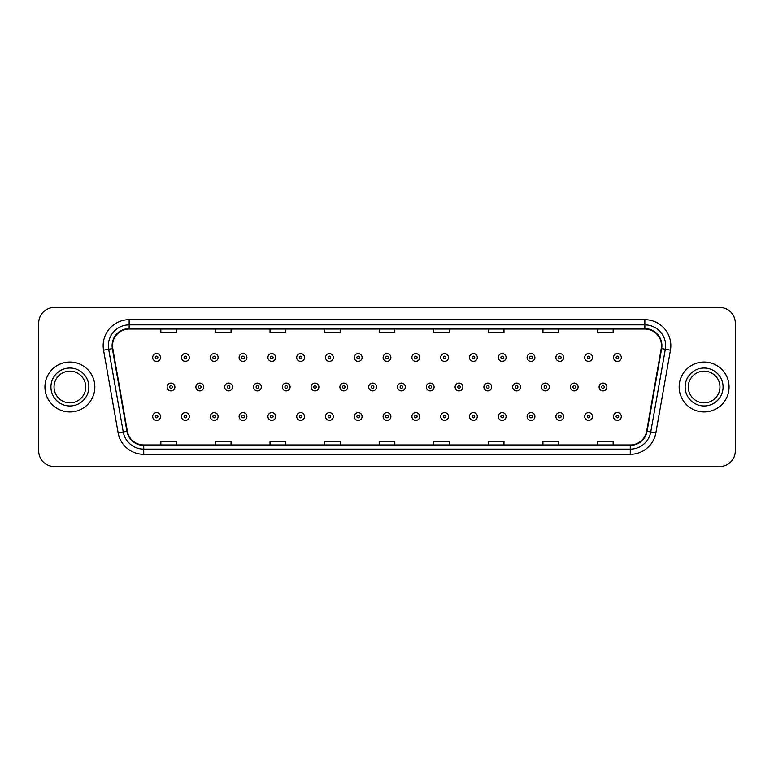 <?xml version="1.0" encoding="UTF-8"?>
<svg xmlns="http://www.w3.org/2000/svg" width="774" height="774" viewBox="0 0 774 774"><rect width="100%" height="100%" fill="white"/><g stroke="black" fill="none" stroke-linecap="round" stroke-linejoin="round"><path stroke-width="1.16" d="M44.94 387A24.952 24.952 0 0 0 69.892 411.952A24.952 24.952 0 0 0 94.844 387A24.952 24.952 0 0 0 69.892 362.048A24.952 24.952 0 0 0 44.94 387A24.952 24.952 0 0 0 69.892 411.952A24.952 24.952 0 0 0 94.844 387A24.952 24.952 0 0 0 69.892 362.048A24.952 24.952 0 0 0 44.94 387M679.156 387A24.952 24.952 0 0 0 704.108 411.952A24.952 24.952 0 0 0 729.06 387A24.952 24.952 0 0 0 704.108 362.048A24.952 24.952 0 0 0 679.156 387A24.952 24.952 0 0 0 704.108 411.952A24.952 24.952 0 0 0 729.06 387A24.952 24.952 0 0 0 704.108 362.048A24.952 24.952 0 0 0 679.156 387M112.52 345.668A16.631 16.631 0 0 1 129.152 329.037L644.848 329.037A16.631 16.631 0 0 1 661.228 348.561L646.658 431.215A16.631 16.631 0 0 1 630.268 444.963L143.732 444.963A16.631 16.631 0 0 1 127.342 431.215L112.772 348.561A16.631 16.631 0 0 1 112.52 345.668M112.104 345.668A17.047 17.047 0 0 0 112.365 348.629L126.936 431.292A17.047 17.047 0 0 0 143.732 445.379L630.268 445.379A17.047 17.047 0 0 0 647.064 431.292L661.635 348.629A17.047 17.047 0 0 0 644.848 328.621L129.152 328.621A17.047 17.047 0 0 0 112.104 345.668M103.561 350.187A25.997 25.997 0 0 1 129.152 319.681L644.848 319.681A25.997 25.997 0 0 1 670.439 350.187L655.868 432.84A25.997 25.997 0 0 1 630.268 454.319L143.732 454.319A25.997 25.997 0 0 1 118.132 432.84L103.561 350.187L108.679 349.287A20.792 20.792 0 0 1 129.152 324.877L644.848 324.877A20.792 20.792 0 0 1 665.321 349.287L650.75 431.94A20.792 20.792 0 0 1 630.268 449.123L143.732 449.123A20.792 20.792 0 0 1 123.25 431.94L108.679 349.287A20.792 20.792 0 0 1 108.36 345.668M735.3 323.058A15.596 15.596 0 0 0 719.704 307.462L54.296 307.462A15.596 15.596 0 0 0 38.7 323.058L38.7 450.942A15.596 15.596 0 0 0 54.296 466.538L719.704 466.538A15.596 15.596 0 0 0 735.3 450.942L735.3 323.058L735.3 450.942M379.202 329.037L379.202 332.559L394.798 332.559L394.798 329.037M324.616 329.037L324.616 332.559L340.212 332.559L340.212 329.037M270.029 329.037L270.029 332.559L285.625 332.559L285.625 329.037M215.453 329.037L215.453 332.559L231.049 332.559L231.049 329.037M160.866 329.037L160.866 332.559L176.462 332.559L176.462 329.037M433.788 329.037L433.788 332.559L449.384 332.559L449.384 329.037M488.375 329.037L488.375 332.559L503.971 332.559L503.971 329.037M542.951 329.037L542.951 332.559L558.547 332.559L558.547 329.037M597.538 329.037L597.538 332.559L613.134 332.559L613.134 329.037M394.798 444.963L394.798 441.441L379.202 441.441L379.202 444.963M340.212 444.963L340.212 441.441L324.616 441.441L324.616 444.963M285.625 444.963L285.625 441.441L270.029 441.441L270.029 444.963M231.049 444.963L231.049 441.441L215.453 441.441L215.453 444.963M176.462 444.963L176.462 441.441L160.866 441.441L160.866 444.963M449.384 444.963L449.384 441.441L433.788 441.441L433.788 444.963M503.971 444.963L503.971 441.441L488.375 441.441L488.375 444.963M558.547 444.963L558.547 441.441L542.951 441.441L542.951 444.963M613.134 444.963L613.134 441.441L597.538 441.441L597.538 444.963M38.7 323.058L38.7 450.942M719.704 307.462L54.296 307.462M54.296 466.538L719.704 466.538M160.499 357.472A3.899 3.899 0 0 1 156.6 361.371A3.899 3.899 0 0 1 152.701 357.472A3.899 3.899 0 0 1 156.6 353.573A3.899 3.899 0 0 1 160.499 357.472A3.899 3.899 0 0 0 156.6 353.573A3.899 3.899 0 0 0 152.701 357.472M167.107 387A3.899 3.899 0 0 1 171.006 383.101A3.899 3.899 0 0 1 174.905 387A3.899 3.899 0 0 1 171.006 390.899A3.899 3.899 0 0 1 167.107 387A3.899 3.899 0 0 0 171.006 390.899A3.899 3.899 0 0 0 174.905 387M152.701 416.528A3.899 3.899 0 0 1 156.6 412.629A3.899 3.899 0 0 1 160.499 416.528A3.899 3.899 0 0 1 156.6 420.427A3.899 3.899 0 0 1 152.701 416.528A3.899 3.899 0 0 0 156.6 420.427A3.899 3.899 0 0 0 160.499 416.528M85.74 387A15.848 15.848 0 0 0 69.892 371.152A15.848 15.848 0 0 0 54.045 387A15.848 15.848 0 0 0 69.892 402.848A15.848 15.848 0 0 0 85.74 387A15.848 15.848 0 0 1 69.892 402.848A15.848 15.848 0 0 1 54.045 387M189.301 357.472A3.899 3.899 0 0 1 185.402 361.371A3.899 3.899 0 0 1 181.503 357.472A3.899 3.899 0 0 1 185.402 353.573A3.899 3.899 0 0 1 189.301 357.472A3.899 3.899 0 0 0 185.402 353.573A3.899 3.899 0 0 0 181.503 357.472M218.104 357.472A3.899 3.899 0 0 1 214.205 361.371A3.899 3.899 0 0 1 210.305 357.472A3.899 3.899 0 0 1 214.205 353.573A3.899 3.899 0 0 1 218.104 357.472A3.899 3.899 0 0 0 214.205 353.573A3.899 3.899 0 0 0 210.305 357.472M246.896 357.472A3.899 3.899 0 0 1 242.997 361.371A3.899 3.899 0 0 1 239.098 357.472A3.899 3.899 0 0 1 242.997 353.573A3.899 3.899 0 0 1 246.896 357.472A3.899 3.899 0 0 0 242.997 353.573A3.899 3.899 0 0 0 239.098 357.472M275.699 357.472A3.899 3.899 0 0 1 271.8 361.371A3.899 3.899 0 0 1 267.901 357.472A3.899 3.899 0 0 1 271.8 353.573A3.899 3.899 0 0 1 275.699 357.472A3.899 3.899 0 0 0 271.8 353.573A3.899 3.899 0 0 0 267.901 357.472M195.899 387A3.899 3.899 0 0 1 199.798 383.101A3.899 3.899 0 0 1 203.697 387A3.899 3.899 0 0 1 199.798 390.899A3.899 3.899 0 0 1 195.899 387A3.899 3.899 0 0 0 199.798 390.899A3.899 3.899 0 0 0 203.697 387M224.702 387A3.899 3.899 0 0 1 228.601 383.101A3.899 3.899 0 0 1 232.5 387A3.899 3.899 0 0 1 228.601 390.899A3.899 3.899 0 0 1 224.702 387A3.899 3.899 0 0 0 228.601 390.899A3.899 3.899 0 0 0 232.5 387M253.504 387A3.899 3.899 0 0 1 257.403 383.101A3.899 3.899 0 0 1 261.302 387A3.899 3.899 0 0 1 257.403 390.899A3.899 3.899 0 0 1 253.504 387A3.899 3.899 0 0 0 257.403 390.899A3.899 3.899 0 0 0 261.302 387M719.955 387A15.848 15.848 0 0 0 704.108 371.152A15.848 15.848 0 0 0 688.26 387A15.848 15.848 0 0 0 704.108 402.848A15.848 15.848 0 0 0 719.955 387A15.848 15.848 0 0 1 704.108 402.848A15.848 15.848 0 0 1 688.26 387M304.501 357.472A3.899 3.899 0 0 1 300.602 361.371A3.899 3.899 0 0 1 296.703 357.472A3.899 3.899 0 0 1 300.602 353.573A3.899 3.899 0 0 1 304.501 357.472A3.899 3.899 0 0 0 300.602 353.573A3.899 3.899 0 0 0 296.703 357.472M333.304 357.472A3.899 3.899 0 0 1 329.405 361.371A3.899 3.899 0 0 1 325.506 357.472A3.899 3.899 0 0 1 329.405 353.573A3.899 3.899 0 0 1 333.304 357.472A3.899 3.899 0 0 0 329.405 353.573A3.899 3.899 0 0 0 325.506 357.472M362.097 357.472A3.899 3.899 0 0 1 358.198 361.371A3.899 3.899 0 0 1 354.298 357.472A3.899 3.899 0 0 1 358.198 353.573A3.899 3.899 0 0 1 362.097 357.472A3.899 3.899 0 0 0 358.198 353.573A3.899 3.899 0 0 0 354.298 357.472M282.307 387A3.899 3.899 0 0 1 286.196 383.101A3.899 3.899 0 0 1 290.095 387A3.899 3.899 0 0 1 286.196 390.899A3.899 3.899 0 0 1 282.307 387A3.899 3.899 0 0 0 286.196 390.899A3.899 3.899 0 0 0 290.095 387M311.1 387A3.899 3.899 0 0 1 314.999 383.101A3.899 3.899 0 0 1 318.898 387A3.899 3.899 0 0 1 314.999 390.899A3.899 3.899 0 0 1 311.1 387A3.899 3.899 0 0 0 314.999 390.899A3.899 3.899 0 0 0 318.898 387M339.902 387A3.899 3.899 0 0 1 343.801 383.101A3.899 3.899 0 0 1 347.7 387A3.899 3.899 0 0 1 343.801 390.899A3.899 3.899 0 0 1 339.902 387A3.899 3.899 0 0 0 343.801 390.899A3.899 3.899 0 0 0 347.7 387M390.899 357.472A3.899 3.899 0 0 1 387 361.371A3.899 3.899 0 0 1 383.101 357.472A3.899 3.899 0 0 1 387 353.573A3.899 3.899 0 0 1 390.899 357.472A3.899 3.899 0 0 0 387 353.573A3.899 3.899 0 0 0 383.101 357.472M419.702 357.472A3.899 3.899 0 0 1 415.802 361.371A3.899 3.899 0 0 1 411.903 357.472A3.899 3.899 0 0 1 415.802 353.573A3.899 3.899 0 0 1 419.702 357.472A3.899 3.899 0 0 0 415.802 353.573A3.899 3.899 0 0 0 411.903 357.472M448.494 357.472A3.899 3.899 0 0 1 444.595 361.371A3.899 3.899 0 0 1 440.696 357.472A3.899 3.899 0 0 1 444.595 353.573A3.899 3.899 0 0 1 448.494 357.472A3.899 3.899 0 0 0 444.595 353.573A3.899 3.899 0 0 0 440.696 357.472M477.297 357.472A3.899 3.899 0 0 1 473.398 361.371A3.899 3.899 0 0 1 469.499 357.472A3.899 3.899 0 0 1 473.398 353.573A3.899 3.899 0 0 1 477.297 357.472A3.899 3.899 0 0 0 473.398 353.573A3.899 3.899 0 0 0 469.499 357.472M506.099 357.472A3.899 3.899 0 0 1 502.2 361.371A3.899 3.899 0 0 1 498.301 357.472A3.899 3.899 0 0 1 502.2 353.573A3.899 3.899 0 0 1 506.099 357.472A3.899 3.899 0 0 0 502.2 353.573A3.899 3.899 0 0 0 498.301 357.472M368.705 387A3.899 3.899 0 0 1 372.604 383.101A3.899 3.899 0 0 1 376.503 387A3.899 3.899 0 0 1 372.604 390.899A3.899 3.899 0 0 1 368.705 387A3.899 3.899 0 0 0 372.604 390.899A3.899 3.899 0 0 0 376.503 387M397.497 387A3.899 3.899 0 0 1 401.396 383.101A3.899 3.899 0 0 1 405.295 387A3.899 3.899 0 0 1 401.396 390.899A3.899 3.899 0 0 1 397.497 387A3.899 3.899 0 0 0 401.396 390.899A3.899 3.899 0 0 0 405.295 387M426.3 387A3.899 3.899 0 0 1 430.199 383.101A3.899 3.899 0 0 1 434.098 387A3.899 3.899 0 0 1 430.199 390.899A3.899 3.899 0 0 1 426.3 387A3.899 3.899 0 0 0 430.199 390.899A3.899 3.899 0 0 0 434.098 387M455.102 387A3.899 3.899 0 0 1 459.001 383.101A3.899 3.899 0 0 1 462.9 387A3.899 3.899 0 0 1 459.001 390.899A3.899 3.899 0 0 1 455.102 387A3.899 3.899 0 0 0 459.001 390.899A3.899 3.899 0 0 0 462.9 387M483.905 387A3.899 3.899 0 0 1 487.804 383.101A3.899 3.899 0 0 1 491.693 387A3.899 3.899 0 0 1 487.804 390.899A3.899 3.899 0 0 1 483.905 387A3.899 3.899 0 0 0 487.804 390.899A3.899 3.899 0 0 0 491.693 387M534.902 357.472A3.899 3.899 0 0 1 531.003 361.371A3.899 3.899 0 0 1 527.104 357.472A3.899 3.899 0 0 1 531.003 353.573A3.899 3.899 0 0 1 534.902 357.472A3.899 3.899 0 0 0 531.003 353.573A3.899 3.899 0 0 0 527.104 357.472M563.695 357.472A3.899 3.899 0 0 1 559.796 361.371A3.899 3.899 0 0 1 555.896 357.472A3.899 3.899 0 0 1 559.796 353.573A3.899 3.899 0 0 1 563.695 357.472A3.899 3.899 0 0 0 559.796 353.573A3.899 3.899 0 0 0 555.896 357.472M592.497 357.472A3.899 3.899 0 0 1 588.598 361.371A3.899 3.899 0 0 1 584.699 357.472A3.899 3.899 0 0 1 588.598 353.573A3.899 3.899 0 0 1 592.497 357.472A3.899 3.899 0 0 0 588.598 353.573A3.899 3.899 0 0 0 584.699 357.472M621.299 357.472A3.899 3.899 0 0 1 617.4 361.371A3.899 3.899 0 0 1 613.501 357.472A3.899 3.899 0 0 1 617.4 353.573A3.899 3.899 0 0 1 621.299 357.472A3.899 3.899 0 0 0 617.4 353.573A3.899 3.899 0 0 0 613.501 357.472M512.698 387A3.899 3.899 0 0 1 516.597 383.101A3.899 3.899 0 0 1 520.496 387A3.899 3.899 0 0 1 516.597 390.899A3.899 3.899 0 0 1 512.698 387A3.899 3.899 0 0 0 516.597 390.899A3.899 3.899 0 0 0 520.496 387M541.5 387A3.899 3.899 0 0 1 545.399 383.101A3.899 3.899 0 0 1 549.298 387A3.899 3.899 0 0 1 545.399 390.899A3.899 3.899 0 0 1 541.5 387A3.899 3.899 0 0 0 545.399 390.899A3.899 3.899 0 0 0 549.298 387M570.303 387A3.899 3.899 0 0 1 574.202 383.101A3.899 3.899 0 0 1 578.101 387A3.899 3.899 0 0 1 574.202 390.899A3.899 3.899 0 0 1 570.303 387A3.899 3.899 0 0 0 574.202 390.899A3.899 3.899 0 0 0 578.101 387M599.095 387A3.899 3.899 0 0 1 602.994 383.101A3.899 3.899 0 0 1 606.893 387A3.899 3.899 0 0 1 602.994 390.899A3.899 3.899 0 0 1 599.095 387A3.899 3.899 0 0 0 602.994 390.899A3.899 3.899 0 0 0 606.893 387M181.503 416.528A3.899 3.899 0 0 1 185.402 412.629A3.899 3.899 0 0 1 189.301 416.528A3.899 3.899 0 0 1 185.402 420.427A3.899 3.899 0 0 1 181.503 416.528A3.899 3.899 0 0 0 185.402 420.427A3.899 3.899 0 0 0 189.301 416.528M210.305 416.528A3.899 3.899 0 0 1 214.205 412.629A3.899 3.899 0 0 1 218.104 416.528A3.899 3.899 0 0 1 214.205 420.427A3.899 3.899 0 0 1 210.305 416.528A3.899 3.899 0 0 0 214.205 420.427A3.899 3.899 0 0 0 218.104 416.528M239.098 416.528A3.899 3.899 0 0 1 242.997 412.629A3.899 3.899 0 0 1 246.896 416.528A3.899 3.899 0 0 1 242.997 420.427A3.899 3.899 0 0 1 239.098 416.528A3.899 3.899 0 0 0 242.997 420.427A3.899 3.899 0 0 0 246.896 416.528M267.901 416.528A3.899 3.899 0 0 1 271.8 412.629A3.899 3.899 0 0 1 275.699 416.528A3.899 3.899 0 0 1 271.8 420.427A3.899 3.899 0 0 1 267.901 416.528A3.899 3.899 0 0 0 271.8 420.427A3.899 3.899 0 0 0 275.699 416.528M296.703 416.528A3.899 3.899 0 0 1 300.602 412.629A3.899 3.899 0 0 1 304.501 416.528A3.899 3.899 0 0 1 300.602 420.427A3.899 3.899 0 0 1 296.703 416.528A3.899 3.899 0 0 0 300.602 420.427A3.899 3.899 0 0 0 304.501 416.528M325.506 416.528A3.899 3.899 0 0 1 329.405 412.629A3.899 3.899 0 0 1 333.304 416.528A3.899 3.899 0 0 1 329.405 420.427A3.899 3.899 0 0 1 325.506 416.528A3.899 3.899 0 0 0 329.405 420.427A3.899 3.899 0 0 0 333.304 416.528M354.298 416.528A3.899 3.899 0 0 1 358.198 412.629A3.899 3.899 0 0 1 362.097 416.528A3.899 3.899 0 0 1 358.198 420.427A3.899 3.899 0 0 1 354.298 416.528A3.899 3.899 0 0 0 358.198 420.427A3.899 3.899 0 0 0 362.097 416.528M383.101 416.528A3.899 3.899 0 0 1 387 412.629A3.899 3.899 0 0 1 390.899 416.528A3.899 3.899 0 0 1 387 420.427A3.899 3.899 0 0 1 383.101 416.528A3.899 3.899 0 0 0 387 420.427A3.899 3.899 0 0 0 390.899 416.528M411.903 416.528A3.899 3.899 0 0 1 415.802 412.629A3.899 3.899 0 0 1 419.702 416.528A3.899 3.899 0 0 1 415.802 420.427A3.899 3.899 0 0 1 411.903 416.528A3.899 3.899 0 0 0 415.802 420.427A3.899 3.899 0 0 0 419.702 416.528M440.696 416.528A3.899 3.899 0 0 1 444.595 412.629A3.899 3.899 0 0 1 448.494 416.528A3.899 3.899 0 0 1 444.595 420.427A3.899 3.899 0 0 1 440.696 416.528A3.899 3.899 0 0 0 444.595 420.427A3.899 3.899 0 0 0 448.494 416.528M469.499 416.528A3.899 3.899 0 0 1 473.398 412.629A3.899 3.899 0 0 1 477.297 416.528A3.899 3.899 0 0 1 473.398 420.427A3.899 3.899 0 0 1 469.499 416.528A3.899 3.899 0 0 0 473.398 420.427A3.899 3.899 0 0 0 477.297 416.528M498.301 416.528A3.899 3.899 0 0 1 502.2 412.629A3.899 3.899 0 0 1 506.099 416.528A3.899 3.899 0 0 1 502.2 420.427A3.899 3.899 0 0 1 498.301 416.528A3.899 3.899 0 0 0 502.2 420.427A3.899 3.899 0 0 0 506.099 416.528M527.104 416.528A3.899 3.899 0 0 1 531.003 412.629A3.899 3.899 0 0 1 534.902 416.528A3.899 3.899 0 0 1 531.003 420.427A3.899 3.899 0 0 1 527.104 416.528A3.899 3.899 0 0 0 531.003 420.427A3.899 3.899 0 0 0 534.902 416.528M555.896 416.528A3.899 3.899 0 0 1 559.796 412.629A3.899 3.899 0 0 1 563.695 416.528A3.899 3.899 0 0 1 559.796 420.427A3.899 3.899 0 0 1 555.896 416.528A3.899 3.899 0 0 0 559.796 420.427A3.899 3.899 0 0 0 563.695 416.528M584.699 416.528A3.899 3.899 0 0 1 588.598 412.629A3.899 3.899 0 0 1 592.497 416.528A3.899 3.899 0 0 1 588.598 420.427A3.899 3.899 0 0 1 584.699 416.528A3.899 3.899 0 0 0 588.598 420.427A3.899 3.899 0 0 0 592.497 416.528M613.501 416.528A3.899 3.899 0 0 1 617.4 412.629A3.899 3.899 0 0 1 621.299 416.528A3.899 3.899 0 0 1 617.4 420.427A3.899 3.899 0 0 1 613.501 416.528A3.899 3.899 0 0 0 617.4 420.427A3.899 3.899 0 0 0 621.299 416.528M644.848 319.681L644.848 328.621M108.679 349.287L112.365 348.629M143.732 454.319L143.732 445.379M630.268 445.379L630.268 454.319M647.064 431.292L655.868 432.84M118.132 432.84L126.936 431.292M661.635 348.629L670.439 350.187M129.152 319.681L129.152 328.621M155.303 357.472A1.296 1.296 0 0 0 156.6 358.768A1.296 1.296 0 0 0 157.906 357.472A1.296 1.296 0 0 0 156.6 356.175A1.296 1.296 0 0 0 155.303 357.472M172.302 387A1.296 1.296 0 0 0 171.006 385.704A1.296 1.296 0 0 0 169.7 387A1.296 1.296 0 0 0 171.006 388.296A1.296 1.296 0 0 0 172.302 387M157.906 416.528A1.296 1.296 0 0 0 156.6 415.232A1.296 1.296 0 0 0 155.303 416.528A1.296 1.296 0 0 0 156.6 417.825A1.296 1.296 0 0 0 157.906 416.528M88.855 387A18.963 18.963 0 0 0 69.892 368.037A18.963 18.963 0 0 0 50.929 387A18.963 18.963 0 0 0 69.892 405.963A18.963 18.963 0 0 0 88.855 387M184.106 357.472A1.296 1.296 0 0 0 185.402 358.768A1.296 1.296 0 0 0 186.698 357.472A1.296 1.296 0 0 0 185.402 356.175A1.296 1.296 0 0 0 184.106 357.472M212.898 357.472A1.296 1.296 0 0 0 214.205 358.768A1.296 1.296 0 0 0 215.501 357.472A1.296 1.296 0 0 0 214.205 356.175A1.296 1.296 0 0 0 212.898 357.472M241.701 357.472A1.296 1.296 0 0 0 242.997 358.768A1.296 1.296 0 0 0 244.303 357.472A1.296 1.296 0 0 0 242.997 356.175A1.296 1.296 0 0 0 241.701 357.472M270.503 357.472A1.296 1.296 0 0 0 271.8 358.768A1.296 1.296 0 0 0 273.096 357.472A1.296 1.296 0 0 0 271.8 356.175A1.296 1.296 0 0 0 270.503 357.472M201.105 387A1.296 1.296 0 0 0 199.798 385.704A1.296 1.296 0 0 0 198.502 387A1.296 1.296 0 0 0 199.798 388.296A1.296 1.296 0 0 0 201.105 387M229.897 387A1.296 1.296 0 0 0 228.601 385.704A1.296 1.296 0 0 0 227.304 387A1.296 1.296 0 0 0 228.601 388.296A1.296 1.296 0 0 0 229.897 387M258.7 387A1.296 1.296 0 0 0 257.403 385.704A1.296 1.296 0 0 0 256.097 387A1.296 1.296 0 0 0 257.403 388.296A1.296 1.296 0 0 0 258.7 387M723.071 387A18.963 18.963 0 0 0 704.108 368.037A18.963 18.963 0 0 0 685.145 387A18.963 18.963 0 0 0 704.108 405.963A18.963 18.963 0 0 0 723.071 387M299.306 357.472A1.296 1.296 0 0 0 300.602 358.768A1.296 1.296 0 0 0 301.899 357.472A1.296 1.296 0 0 0 300.602 356.175A1.296 1.296 0 0 0 299.306 357.472M328.099 357.472A1.296 1.296 0 0 0 329.405 358.768A1.296 1.296 0 0 0 330.701 357.472A1.296 1.296 0 0 0 329.405 356.175A1.296 1.296 0 0 0 328.099 357.472M356.901 357.472A1.296 1.296 0 0 0 358.198 358.768A1.296 1.296 0 0 0 359.504 357.472A1.296 1.296 0 0 0 358.198 356.175A1.296 1.296 0 0 0 356.901 357.472M287.502 387A1.296 1.296 0 0 0 286.196 385.704A1.296 1.296 0 0 0 284.9 387A1.296 1.296 0 0 0 286.196 388.296A1.296 1.296 0 0 0 287.502 387M316.305 387A1.296 1.296 0 0 0 314.999 385.704A1.296 1.296 0 0 0 313.702 387A1.296 1.296 0 0 0 314.999 388.296A1.296 1.296 0 0 0 316.305 387M345.098 387A1.296 1.296 0 0 0 343.801 385.704A1.296 1.296 0 0 0 342.505 387A1.296 1.296 0 0 0 343.801 388.296A1.296 1.296 0 0 0 345.098 387M385.704 357.472A1.296 1.296 0 0 0 387 358.768A1.296 1.296 0 0 0 388.296 357.472A1.296 1.296 0 0 0 387 356.175A1.296 1.296 0 0 0 385.704 357.472M414.496 357.472A1.296 1.296 0 0 0 415.802 358.768A1.296 1.296 0 0 0 417.099 357.472A1.296 1.296 0 0 0 415.802 356.175A1.296 1.296 0 0 0 414.496 357.472M443.299 357.472A1.296 1.296 0 0 0 444.595 358.768A1.296 1.296 0 0 0 445.901 357.472A1.296 1.296 0 0 0 444.595 356.175A1.296 1.296 0 0 0 443.299 357.472M472.101 357.472A1.296 1.296 0 0 0 473.398 358.768A1.296 1.296 0 0 0 474.694 357.472A1.296 1.296 0 0 0 473.398 356.175A1.296 1.296 0 0 0 472.101 357.472M500.904 357.472A1.296 1.296 0 0 0 502.2 358.768A1.296 1.296 0 0 0 503.497 357.472A1.296 1.296 0 0 0 502.2 356.175A1.296 1.296 0 0 0 500.904 357.472M373.9 387A1.296 1.296 0 0 0 372.604 385.704A1.296 1.296 0 0 0 371.297 387A1.296 1.296 0 0 0 372.604 388.296A1.296 1.296 0 0 0 373.9 387M402.703 387A1.296 1.296 0 0 0 401.396 385.704A1.296 1.296 0 0 0 400.1 387A1.296 1.296 0 0 0 401.396 388.296A1.296 1.296 0 0 0 402.703 387M431.495 387A1.296 1.296 0 0 0 430.199 385.704A1.296 1.296 0 0 0 428.902 387A1.296 1.296 0 0 0 430.199 388.296A1.296 1.296 0 0 0 431.495 387M460.298 387A1.296 1.296 0 0 0 459.001 385.704A1.296 1.296 0 0 0 457.695 387A1.296 1.296 0 0 0 459.001 388.296A1.296 1.296 0 0 0 460.298 387M489.1 387A1.296 1.296 0 0 0 487.804 385.704A1.296 1.296 0 0 0 486.498 387A1.296 1.296 0 0 0 487.804 388.296A1.296 1.296 0 0 0 489.1 387M529.697 357.472A1.296 1.296 0 0 0 531.003 358.768A1.296 1.296 0 0 0 532.299 357.472A1.296 1.296 0 0 0 531.003 356.175A1.296 1.296 0 0 0 529.697 357.472M558.499 357.472A1.296 1.296 0 0 0 559.796 358.768A1.296 1.296 0 0 0 561.102 357.472A1.296 1.296 0 0 0 559.796 356.175A1.296 1.296 0 0 0 558.499 357.472M587.302 357.472A1.296 1.296 0 0 0 588.598 358.768A1.296 1.296 0 0 0 589.894 357.472A1.296 1.296 0 0 0 588.598 356.175A1.296 1.296 0 0 0 587.302 357.472M616.094 357.472A1.296 1.296 0 0 0 617.4 358.768A1.296 1.296 0 0 0 618.697 357.472A1.296 1.296 0 0 0 617.4 356.175A1.296 1.296 0 0 0 616.094 357.472M517.903 387A1.296 1.296 0 0 0 516.597 385.704A1.296 1.296 0 0 0 515.3 387A1.296 1.296 0 0 0 516.597 388.296A1.296 1.296 0 0 0 517.903 387M546.696 387A1.296 1.296 0 0 0 545.399 385.704A1.296 1.296 0 0 0 544.103 387A1.296 1.296 0 0 0 545.399 388.296A1.296 1.296 0 0 0 546.696 387M575.498 387A1.296 1.296 0 0 0 574.202 385.704A1.296 1.296 0 0 0 572.895 387A1.296 1.296 0 0 0 574.202 388.296A1.296 1.296 0 0 0 575.498 387M604.301 387A1.296 1.296 0 0 0 602.994 385.704A1.296 1.296 0 0 0 601.698 387A1.296 1.296 0 0 0 602.994 388.296A1.296 1.296 0 0 0 604.301 387M186.698 416.528A1.296 1.296 0 0 0 185.402 415.232A1.296 1.296 0 0 0 184.106 416.528A1.296 1.296 0 0 0 185.402 417.825A1.296 1.296 0 0 0 186.698 416.528M215.501 416.528A1.296 1.296 0 0 0 214.205 415.232A1.296 1.296 0 0 0 212.898 416.528A1.296 1.296 0 0 0 214.205 417.825A1.296 1.296 0 0 0 215.501 416.528M244.303 416.528A1.296 1.296 0 0 0 242.997 415.232A1.296 1.296 0 0 0 241.701 416.528A1.296 1.296 0 0 0 242.997 417.825A1.296 1.296 0 0 0 244.303 416.528M273.096 416.528A1.296 1.296 0 0 0 271.8 415.232A1.296 1.296 0 0 0 270.503 416.528A1.296 1.296 0 0 0 271.8 417.825A1.296 1.296 0 0 0 273.096 416.528M301.899 416.528A1.296 1.296 0 0 0 300.602 415.232A1.296 1.296 0 0 0 299.306 416.528A1.296 1.296 0 0 0 300.602 417.825A1.296 1.296 0 0 0 301.899 416.528M330.701 416.528A1.296 1.296 0 0 0 329.405 415.232A1.296 1.296 0 0 0 328.099 416.528A1.296 1.296 0 0 0 329.405 417.825A1.296 1.296 0 0 0 330.701 416.528M359.504 416.528A1.296 1.296 0 0 0 358.198 415.232A1.296 1.296 0 0 0 356.901 416.528A1.296 1.296 0 0 0 358.198 417.825A1.296 1.296 0 0 0 359.504 416.528M388.296 416.528A1.296 1.296 0 0 0 387 415.232A1.296 1.296 0 0 0 385.704 416.528A1.296 1.296 0 0 0 387 417.825A1.296 1.296 0 0 0 388.296 416.528M417.099 416.528A1.296 1.296 0 0 0 415.802 415.232A1.296 1.296 0 0 0 414.496 416.528A1.296 1.296 0 0 0 415.802 417.825A1.296 1.296 0 0 0 417.099 416.528M445.901 416.528A1.296 1.296 0 0 0 444.595 415.232A1.296 1.296 0 0 0 443.299 416.528A1.296 1.296 0 0 0 444.595 417.825A1.296 1.296 0 0 0 445.901 416.528M474.694 416.528A1.296 1.296 0 0 0 473.398 415.232A1.296 1.296 0 0 0 472.101 416.528A1.296 1.296 0 0 0 473.398 417.825A1.296 1.296 0 0 0 474.694 416.528M503.497 416.528A1.296 1.296 0 0 0 502.2 415.232A1.296 1.296 0 0 0 500.904 416.528A1.296 1.296 0 0 0 502.2 417.825A1.296 1.296 0 0 0 503.497 416.528M532.299 416.528A1.296 1.296 0 0 0 531.003 415.232A1.296 1.296 0 0 0 529.697 416.528A1.296 1.296 0 0 0 531.003 417.825A1.296 1.296 0 0 0 532.299 416.528M561.102 416.528A1.296 1.296 0 0 0 559.796 415.232A1.296 1.296 0 0 0 558.499 416.528A1.296 1.296 0 0 0 559.796 417.825A1.296 1.296 0 0 0 561.102 416.528M589.894 416.528A1.296 1.296 0 0 0 588.598 415.232A1.296 1.296 0 0 0 587.302 416.528A1.296 1.296 0 0 0 588.598 417.825A1.296 1.296 0 0 0 589.894 416.528M618.697 416.528A1.296 1.296 0 0 0 617.4 415.232A1.296 1.296 0 0 0 616.094 416.528A1.296 1.296 0 0 0 617.4 417.825A1.296 1.296 0 0 0 618.697 416.528"/></g></svg>
